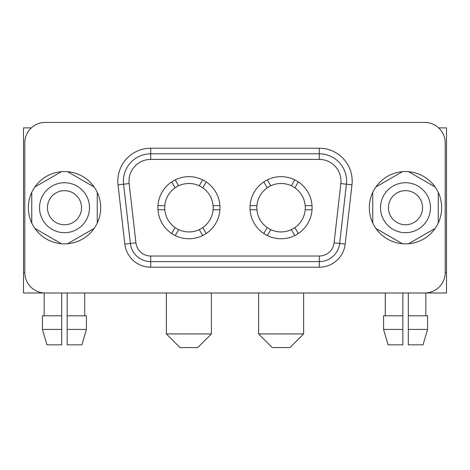 <?xml version="1.0" encoding="UTF-8"?>
<svg xmlns="http://www.w3.org/2000/svg" width="470" height="470" viewBox="0 0 470 470"><rect width="100%" height="100%" fill="white"/><g stroke="black" fill="none" stroke-linecap="round" stroke-linejoin="round"><path stroke-width="0.7" d="M298.315 181.908A31.044 31.044 0 0 0 294.766 179.863L291.347 185.785A24.223 24.223 0 0 1 294.89 187.836L298.315 181.908A31.044 31.044 0 0 1 298.315 233.514L294.89 227.586A24.223 24.223 0 0 0 305.189 209.755L312.027 209.755M219.925 205.66L213.08 205.66A24.223 24.223 0 0 0 202.787 187.836L206.207 181.908A31.044 31.044 0 0 1 206.207 233.514L202.787 227.586A24.223 24.223 0 0 0 213.08 209.755L219.925 209.755M199.239 229.636L202.664 235.558A31.044 31.044 0 0 1 175.234 235.558L178.653 229.636A24.223 24.223 0 0 0 202.787 227.586M291.347 229.636L294.766 235.558A31.044 31.044 0 0 1 267.336 235.558L270.761 229.636A24.223 24.223 0 0 0 294.89 227.586M34.851 187.013L61.406 171.685A36.161 36.161 0 0 0 34.851 228.402L61.406 243.736A36.161 36.161 0 0 1 34.851 228.402M67.598 171.685L94.153 187.013A36.161 36.161 0 0 0 61.406 171.685M94.153 228.402L67.598 243.736A36.161 36.161 0 0 0 97.255 192.377L97.255 223.044M97.255 192.377A36.161 36.161 0 0 0 94.153 187.013M61.406 243.736A36.161 36.161 0 0 0 67.598 243.736M31.754 223.044L31.754 192.377M39.533 207.711A24.969 24.969 0 0 1 64.502 182.742A24.969 24.969 0 0 1 89.476 207.711A24.969 24.969 0 0 1 64.502 232.679A24.969 24.969 0 0 1 39.533 207.711M47.447 207.711A17.055 17.055 0 0 1 64.502 190.655A17.055 17.055 0 0 1 81.563 207.711A17.055 17.055 0 0 1 64.502 224.766A17.055 17.055 0 0 1 47.447 207.711M375.847 228.402L402.402 243.736A36.161 36.161 0 0 1 372.745 192.377L372.745 223.044M408.595 243.736L435.149 228.402A36.161 36.161 0 0 1 402.402 243.736M402.402 171.685L375.847 187.013A36.161 36.161 0 0 1 435.149 187.013L408.595 171.685M438.246 207.711L438.246 192.377A36.161 36.161 0 0 1 438.246 223.044L438.246 207.711M435.149 187.013A36.161 36.161 0 0 1 438.246 192.377M372.745 192.377A36.161 36.161 0 0 1 375.847 187.013M430.467 207.711A24.969 24.969 0 0 0 405.498 182.742A24.969 24.969 0 0 0 380.524 207.711A24.969 24.969 0 0 0 405.498 232.679A24.969 24.969 0 0 0 430.467 207.711M422.554 207.711A17.055 17.055 0 0 0 405.498 190.655A17.055 17.055 0 0 0 388.437 207.711A17.055 17.055 0 0 0 405.498 224.766A17.055 17.055 0 0 0 422.554 207.711M438.246 223.044A36.161 36.161 0 0 1 435.149 228.402M45.267 122.429A20.469 20.469 0 0 0 24.798 142.898L24.798 272.524A20.469 20.469 0 0 0 45.267 292.992L424.733 292.992A20.469 20.469 0 0 0 445.202 272.524L445.202 142.898A20.469 20.469 0 0 0 424.733 122.429L45.267 122.429M383.561 329.423L383.561 315.781L383.561 329.423L388.097 344.845L383.561 329.423L402.837 329.423L402.837 315.781L383.561 315.781M423.029 344.845L408.295 344.845L408.295 329.423L427.571 329.423L423.029 344.845L427.571 329.423L427.571 315.781L408.295 315.781L408.295 292.992M425.849 315.781L425.849 292.992M408.295 329.423L408.295 315.781M385.277 315.781L385.277 292.992M402.837 329.423L402.837 344.845L388.097 344.845M402.837 315.781L402.837 292.992M364.632 292.992L446.5 292.992L446.5 127.887L438.651 127.887M166.362 333.929L180.01 347.571L197.747 347.571L211.394 333.929L166.362 333.929L166.362 292.992M258.606 333.929L272.253 347.571L289.99 347.571L303.638 333.929L258.606 333.929L258.606 292.992M270.761 185.785L267.336 179.863A31.044 31.044 0 0 0 263.793 181.908L267.213 187.836A24.223 24.223 0 0 1 291.347 185.785M294.766 235.558A31.044 31.044 0 0 0 298.315 233.514M263.793 233.514A31.044 31.044 0 0 1 250.075 209.755L256.92 209.755A24.223 24.223 0 0 0 267.213 227.586L263.793 233.514A31.044 31.044 0 0 0 267.336 235.558M256.92 209.755A24.223 24.223 0 0 1 256.92 205.66L250.075 205.66A31.044 31.044 0 0 1 263.793 181.908M250.075 209.755A31.044 31.044 0 0 1 250.075 205.66M202.664 235.558A31.044 31.044 0 0 0 206.207 233.514M171.685 233.514A31.044 31.044 0 0 1 157.973 209.755L164.811 209.755A24.223 24.223 0 0 0 175.11 227.586L171.685 233.514A31.044 31.044 0 0 0 175.234 235.558M157.973 209.755A31.044 31.044 0 0 1 171.685 181.908L175.11 187.836A24.223 24.223 0 0 0 164.811 205.66L157.973 205.66M206.207 181.908A31.044 31.044 0 0 0 202.664 179.863L199.239 185.785A24.223 24.223 0 0 0 178.653 185.785L175.234 179.863A31.044 31.044 0 0 0 171.685 181.908M175.234 179.863A31.044 31.044 0 0 1 202.664 179.863M164.811 205.66A24.223 24.223 0 0 0 164.811 209.755M213.08 209.755A24.223 24.223 0 0 0 213.08 205.66M175.11 227.586A24.223 24.223 0 0 0 178.653 229.636M178.653 185.785A24.223 24.223 0 0 0 175.11 187.836M202.787 187.836A24.223 24.223 0 0 0 199.239 185.785M305.189 209.755A24.223 24.223 0 0 0 294.89 187.836M267.213 227.586A24.223 24.223 0 0 0 270.761 229.636M256.92 205.66A24.223 24.223 0 0 1 267.213 187.836M312.027 205.66L305.189 205.66M267.336 179.863A31.044 31.044 0 0 1 294.766 179.863M345.191 244.1L351.971 184.839A32.882 32.882 0 0 0 319.3 148.215L150.7 148.215A32.882 32.882 0 0 0 118.029 184.839L123.587 184.205L130.366 243.466A20.469 20.469 0 0 0 150.7 261.608L319.3 261.608A20.469 20.469 0 0 0 339.634 243.466L346.413 184.205A27.289 27.289 0 0 0 319.3 153.813L150.7 153.813A27.289 27.289 0 0 0 123.587 184.205L129.144 183.564L135.924 242.831L124.809 244.1A26.062 26.062 0 0 0 150.7 267.201L150.7 256.015L319.3 256.015L319.3 267.201A26.062 26.062 0 0 0 345.191 244.1L334.076 242.831L340.856 183.564L346.413 184.205A27.289 27.289 0 0 0 346.59 181.103M61.705 292.992L61.705 344.845L46.971 344.845L42.429 329.423L46.971 344.845M61.705 315.781L42.429 315.781L42.429 329.423L61.705 329.423M44.151 292.992L44.151 315.781M81.903 344.845L86.439 329.423L81.903 344.845L67.163 344.845L67.163 329.423L86.439 329.423L86.439 315.781L86.439 329.423M67.163 292.992L67.163 315.781L86.439 315.781M67.163 315.781L67.163 329.423M84.723 292.992L84.723 315.781M31.349 127.887L23.5 127.887L23.5 292.992L105.368 292.992M445.202 272.524L446.5 272.524M135.924 242.831A14.876 14.876 0 0 0 150.7 256.015M319.3 256.015A14.876 14.876 0 0 0 334.076 242.831M340.856 183.564A21.696 21.696 0 0 0 319.3 159.406L319.3 148.215M319.3 159.406L150.7 159.406L150.7 148.215M150.7 159.406A21.696 21.696 0 0 0 129.144 183.564M118.029 184.839L124.809 244.1M150.7 267.201L319.3 267.201M351.971 184.839L346.413 184.205M24.798 272.524L23.5 272.524M211.394 292.992L211.394 333.929M303.638 333.929L303.638 292.992"/></g></svg>
